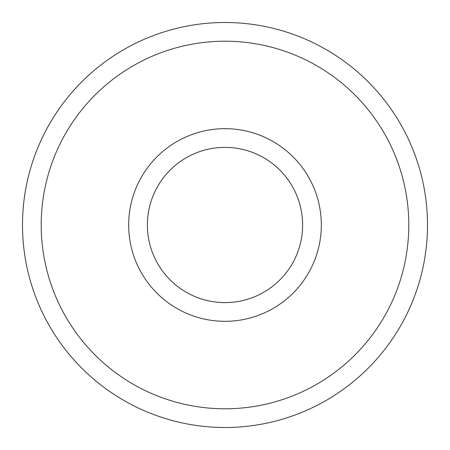 <?xml version="1.0" encoding="UTF-8"?>
<svg xmlns="http://www.w3.org/2000/svg" width="450" height="450" viewBox="0 0 450 450"><rect width="100%" height="100%" fill="white"/><g stroke="black" fill="none" stroke-linecap="round" stroke-linejoin="round"><path stroke-width="0.67" d="M427.5 225A202.5 202.5 0 0 1 225 427.5A202.5 202.5 0 0 1 22.5 225A202.5 202.5 0 0 1 225 22.5A202.5 202.5 0 0 1 427.5 225A202.5 202.5 0 0 0 225 22.5A202.5 202.5 0 0 0 22.5 225M147.381 225A77.619 77.619 0 0 0 225 302.619A77.619 77.619 0 0 0 302.619 225A77.619 77.619 0 0 0 225 147.381A77.619 77.619 0 0 0 147.381 225A77.619 77.619 0 0 1 225 147.381A77.619 77.619 0 0 1 302.619 225M41.203 225A183.797 183.797 0 0 0 225 408.797A183.797 183.797 0 0 0 408.797 225A183.797 183.797 0 0 0 225 41.203A183.797 183.797 0 0 0 41.203 225M321.322 225A96.323 96.323 0 0 1 225 321.322A96.323 96.323 0 0 1 128.678 225A96.323 96.323 0 0 1 225 128.678A96.323 96.323 0 0 1 321.322 225"/></g></svg>
